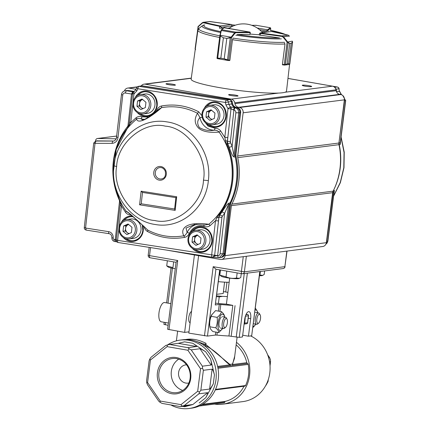 <?xml version="1.0" encoding="UTF-8"?>
<svg xmlns="http://www.w3.org/2000/svg" width="430" height="430" viewBox="0 0 430 430"><rect width="100%" height="100%" fill="white"/><g stroke="black" fill="none" stroke-linecap="round" stroke-linejoin="round"><path stroke-width="0.64" d="M224.562 282.144L223.208 293.486L216.784 294.308M216.591 295.829A24.714 2.714 7.2 0 0 222.525 296.372L227.368 296.582M227.895 292.405A24.714 2.714 7.2 0 0 227.094 292.239L223.433 291.599M185.798 339.555A1.15 0.795 78.8 0 0 185.792 339.533C191.796 338.372 198.536 339.63 206.013 343.317L205.862 344.527L229.856 364.409L232.426 364.081L234.404 358.642M234.732 356.083L232.496 364.516A1.15 1.027 -134.4 0 1 232.426 364.081A1.15 1.091 -105.8 0 0 233.2 365.344L230.534 365.688L229.856 364.409A1.15 1 -64.1 0 0 229.824 364.86C224.299 361.076 216.688 350.891 205.298 345.629L205.862 344.527M205.298 345.629L204.433 345.741M178.729 359.152A17.189 15.727 -97.3 0 0 171.35 375.992A17.189 15.727 -97.3 0 0 182.734 390.429M246.809 362.683A1.15 1.053 -97.3 0 0 247.513 363.511L233.2 365.344A1.15 1.053 -97.3 0 1 232.496 364.516L246.809 362.683A32.191 29.45 -97.3 0 0 236.145 344.887M206.013 343.317L205.449 344.419L203.003 344.731M205.449 344.419L194.629 340.764M199.192 406.038L222.471 403.06A33.341 30.503 -97.3 0 0 224.035 402.813A1.15 1.053 -97.3 0 0 224.879 401.862L224.933 401.453L202.557 404.318M224.933 401.453A32.191 29.45 -97.3 0 0 244.014 386.242M170.844 404.931A34.486 31.557 -97.3 0 0 189.023 408.5L191.323 408.204A34.486 31.557 -97.3 0 0 218.257 379.443A34.486 31.557 -97.3 0 0 182.567 339.786L180.267 340.082A34.486 31.557 -97.3 0 0 167.474 344.962M189.023 408.5A34.486 31.557 -97.3 0 0 215.957 379.738A34.486 31.557 -97.3 0 0 180.267 340.082M160.245 401.05L160.1 402.34L158.745 401.19L147.576 384.877L146.754 382.856L147.587 382.56L160.245 401.05L180.998 404.657L197.687 391.273L200.53 368.73L187.872 350.24L167.119 346.634L150.435 360.017L147.587 382.56M146.754 382.856L146.587 380.749L149.097 360.867L149.758 359.104L150.435 360.017M149.758 359.104L151.064 357.255L165.786 345.446L167.34 344.994L167.119 346.634M187.856 347.644L196.601 346.526L178.294 343.344L169.549 344.462L187.856 347.644L189.211 348.8L187.872 350.24M202.385 366.177L211.13 365.059L199.961 348.746L191.216 349.869L202.385 366.177L202.551 368.284L200.53 368.73M200.858 390.187L209.603 389.069L212.114 369.187L203.374 370.305L200.858 390.187L199.552 392.036L197.687 391.273M184.174 405.614L192.919 404.49L207.642 392.681L198.897 393.805L184.174 405.614L181.965 406.146L180.998 404.657M182.401 406.339L184.75 406.748L189.227 405.474L180.412 406.597L162.105 403.41L160.1 402.34M199.961 348.746C200.805 348.87 202.697 349.875 205.637 351.772L192.769 343.264C195.591 345.177 196.87 346.263 196.601 346.526M212.114 369.187C212.759 369.467 213.533 371.375 214.43 374.906L210.652 359.104C211.442 362.651 211.603 364.635 211.13 365.059M207.642 392.681C208.029 392.923 207.41 394.584 205.782 397.675L213.301 383.839C211.565 386.946 210.329 388.688 209.603 389.069M184.75 406.748L192.919 404.49M171.774 393.729A18.334 16.775 -97.3 0 0 189.619 369.112A18.334 16.775 -97.3 0 0 160.782 364.097A18.334 16.775 -97.3 0 0 171.774 393.729M215.29 389.919L244.767 386.145A1.15 1.053 -97.3 0 0 245.568 385.543A33.341 30.503 -97.3 0 0 248.234 364.409A1.15 1.053 -97.3 0 0 247.513 363.511M214.457 404.087A34.486 31.557 -97.3 0 0 222.616 404.2A34.486 31.557 -97.3 0 0 249.55 375.438A34.486 31.557 -97.3 0 0 236.468 342.307M268.605 357.701L269.572 357.577L267.589 354.68M270.024 365.946L270.561 361.705L269.556 361.834M267.546 381.652L268.051 381.587L268.309 379.523M222.616 404.2L242.869 401.609A34.486 31.557 -97.3 0 0 269.798 372.842A34.486 31.557 -97.3 0 0 250.663 335.916M188.883 382.979A9.197 8.417 82.7 0 1 188.114 383.119A9.197 8.417 82.7 0 1 178.6 375.062A9.197 8.417 82.7 0 1 185.776 364.877A9.197 8.417 82.7 0 1 186.555 364.812M172.376 392.536A17.189 15.727 -97.3 0 0 176.703 392.633A17.189 15.727 -97.3 0 0 190.119 373.589A17.189 15.727 -97.3 0 0 172.339 358.539A17.189 15.727 -97.3 0 0 158.772 375.223A17.189 15.727 -97.3 0 0 172.376 392.536M180.412 406.597L181.965 406.146M169.549 344.462L167.34 344.994M198.897 393.805L199.552 392.036M191.216 349.869L189.211 348.8M203.374 370.305L202.551 368.284M268.051 381.587L266.084 385.205M269.572 357.577L270.395 359.598L270.561 361.705M178.294 343.344L184.54 341.834L192.769 343.264M222.525 296.372L219.246 296.888L218.413 303.494M216.494 296.614A25.864 2.838 7.2 0 0 219.246 296.888M229.174 282.279A19.543 2.145 -172.8 0 1 218.381 281.65M229.695 278.151L226.411 304.144A29.89 3.279 -172.8 0 1 215.661 303.204M259.79 271.556L251.679 335.787L259.978 271.529M251.679 335.787L248.454 336.201L250.674 318.63A7.471 2.902 99.9 0 0 248.965 311.648A7.471 2.902 99.9 0 0 244.691 319.393L242.472 336.964L239.252 337.378L228.948 335.997A36.786 4.037 7.2 0 1 216.94 335.12L215.414 335.072L215.796 332.067M242.697 335.201L248.454 336.201M198.596 255.667L188.808 333.121L207.475 336.088L215.414 335.072M226.411 304.144L232.813 305.391A36.786 4.037 -172.8 0 1 220.805 304.51L219.934 311.379M218.44 311.121L219.284 304.462L215.253 304.977L219.687 269.873M219.864 269.906L215.253 304.977M219.284 304.462L220.805 304.51M207.475 336.088L215.919 269.218L213.199 266.691L204.465 335.846M190.119 322.731L190.114 322.731A5.746 2.231 -80.1 0 1 190.114 322.731A5.746 2.231 -80.1 0 1 188.797 317.362A5.746 2.231 -80.1 0 1 191.543 311.471M194.419 254.936L184.637 332.395L188.969 331.842M150.548 247.583L149.532 255.619L177.714 260.521L176.09 262.198L167.619 329.267L184.637 332.395M168.119 325.284L163.911 324.381L164.174 322.301M226.965 282.252L225.734 292.002M221.332 317.034A5.746 2.231 99.9 0 0 219.166 321.952A5.746 2.231 99.9 0 0 219.547 327.305M224.422 315.894L224.632 317.066A8.277 3.214 99.9 0 0 219.01 318.619A8.277 3.214 99.9 0 0 218.435 328.821A8.277 3.214 99.9 0 0 222.659 328.391L218.816 332.589C218.789 331.181 217.784 329.59 215.796 327.827C217.214 324.5 217.655 321.011 217.118 317.356C219.536 315.625 220.988 313.728 221.461 311.648C223.444 313.4 224.449 314.986 224.481 316.41M221.461 311.648L215.564 310.621L211.673 314.905A8.277 3.214 99.9 0 0 209.732 326.053L209.958 327.316M218.816 332.589L212.92 331.568C210.931 329.805 209.926 328.214 209.899 326.8L209.964 327.316M215.796 327.827L209.899 326.8C209.367 323.14 209.808 319.646 211.221 316.329L217.118 317.356M212.06 314.233L211.221 316.329M253.066 326.241A8.277 3.214 99.9 0 0 255.796 324.15L253.383 327.198M255.355 308.127L257.554 311.653L257.763 312.825A8.277 3.214 99.9 0 0 255.114 310.046M169.667 313.056A9.772 3.795 99.9 0 0 169.307 315.899M170.855 303.628L164.593 302.537A9.772 3.795 99.9 0 0 164.136 302.532A9.772 3.795 99.9 0 0 159.084 312.094A9.772 3.795 99.9 0 0 161.245 321.796L168.404 323.037M225.567 327.294L224.53 328.176A5.746 2.231 -80.1 0 1 223.514 328.541A5.746 2.231 -80.1 0 1 222.197 323.172A5.746 2.231 -80.1 0 1 225.481 317.216A5.746 2.231 -80.1 0 1 226.314 317.904L226.997 319.082A4.601 1.784 -80.1 0 1 227.298 323.365A4.601 1.784 -80.1 0 1 225.567 327.294A4.601 1.784 -80.1 0 1 223.702 323.296A4.601 1.784 -80.1 0 1 225.143 319.21A4.601 1.784 -80.1 0 1 226.997 319.082M258.704 323.054L257.667 323.935A5.746 2.231 -80.1 0 1 256.646 324.301A5.746 2.231 -80.1 0 1 255.329 318.931A5.746 2.231 -80.1 0 1 258.618 312.97A5.746 2.231 -80.1 0 1 259.451 313.663L260.128 314.835A4.601 1.784 -80.1 0 1 260.435 319.125A4.601 1.784 -80.1 0 1 258.704 323.054A4.601 1.784 -80.1 0 1 256.834 319.055A4.601 1.784 -80.1 0 1 258.279 314.97A4.601 1.784 -80.1 0 1 260.128 314.835M192.307 248.303A12.771 11.685 -97.3 0 0 204.422 251.738A12.771 11.685 -97.3 0 0 212.275 241.391A12.825 11.734 -97.3 0 0 212.323 240.859A12.771 11.685 -97.3 0 0 203.987 227.427A12.771 11.685 -97.3 0 0 190.372 233.221M123.281 237.489A12.771 11.685 -97.3 0 0 135.402 240.918A12.771 11.685 -97.3 0 0 143.249 230.577A12.825 11.734 -97.3 0 0 143.298 230.045A12.771 11.685 -97.3 0 0 142.868 225.454M206.271 123.308A12.771 11.685 -97.3 0 0 218.386 126.737A12.771 11.685 -97.3 0 0 226.239 116.39A12.825 11.734 -97.3 0 0 226.287 115.864A12.771 11.685 -97.3 0 0 217.951 102.426A12.771 11.685 -97.3 0 0 204.336 108.22M137.245 112.493A12.771 11.685 -97.3 0 0 149.366 115.923A12.771 11.685 -97.3 0 0 157.213 105.576A12.825 11.734 -97.3 0 0 157.262 105.049A12.771 11.685 -97.3 0 0 148.925 91.611A12.771 11.685 -97.3 0 0 135.316 97.406M118.906 228.717L117.605 240.359L116.24 239.983A2.3 2.3 0 0 0 118.169 242.509L212.216 257.248A2.3 0.898 -81.1 0 0 212.307 257.248A2.3 2.091 -95.3 0 0 214.645 255.307L117.605 240.359A2.3 0.898 98.9 0 0 118.169 242.509A2.3 0.898 98.9 0 0 118.261 242.515M212.812 257.264L212.785 257.264A2.3 2.3 0 0 1 212.216 257.248A2.3 0.898 -81.1 0 1 211.651 255.092L215.494 220.708L210.141 225.567C208.442 226.868 206.422 227.174 204.083 226.481C197.612 224.89 192.71 227.153 189.367 233.275C188.227 235.592 186.636 236.957 184.594 237.365C171.806 239.618 159.482 237.688 147.624 231.576C145.738 230.528 144.496 228.717 143.91 226.158M236.274 107.441L235.393 107.5A4.596 4.214 83.1 0 1 231.797 103.893L231.275 101.442A2.3 2.107 -96.9 0 0 229.475 99.636L141.841 85.909L139.014 86.355A2.3 2.107 -99 0 0 138.412 86.355A2.3 2.3 0 0 0 136.692 87.645L136.692 87.645A2.3 0.532 25.2 0 0 137.853 88.747L225.39 102.458A2.3 0.898 -81.1 0 1 226.556 100.072L139.014 86.355A2.3 0.898 98.9 0 0 137.853 88.747L136.81 90.956L133.961 93.95L132.596 93.573L129.392 122.233L128.774 125.619L127.232 128.436C111.913 147.339 108.672 176.434 119.282 199.332L120.206 202.337L120.078 205.615L116.24 239.983M237.016 107.554L235.043 107.779L233.925 110.048L233.538 109.994L234.275 107.667L236.14 107.618A4.596 4.214 83.1 0 1 239.816 112.821L240.612 112.746L235.887 155.074L240.612 112.746C240.698 109.93 239.472 108.193 236.941 107.543L236.199 107.43C234.328 107.027 233.13 105.828 232.603 103.823L232.173 101.362L225.39 102.458L225.911 104.915L228.878 104.329L230.27 106.844L228.007 108.682L231.001 108.897A2.3 2.085 -97.2 0 0 230.27 106.844L235.043 107.779C237.548 108.451 238.774 110.188 238.72 112.982L233.99 155.316L235.887 155.074L235.979 156.735A65.489 59.92 82.7 0 1 230.829 202.858L230.373 204.433L224.96 253.544C224.906 255.329 223.756 256.629 221.52 257.446M113.907 165.813C110.204 193.134 130.102 221.273 155.413 224.519C180.573 229.163 205.954 208.104 208.362 180.584C212.06 153.263 192.172 125.13 166.856 121.883C141.701 117.229 116.326 138.277 113.907 165.797L116.637 166.539C112.133 189.657 132.999 219.187 154.784 220.515C176.106 225.944 202.745 203.858 203.471 180.138C207.975 157.02 187.109 127.484 165.324 126.157C144.007 120.728 117.368 142.814 116.637 166.534M133.053 102.034L133.961 93.95L133.832 91.783A2.3 2.3 0 0 0 132.596 93.573M155.284 172.457A5.746 5.257 82.7 0 1 159.783 167.576C162.094 167.324 163.905 168.474 165.222 171.043C166.088 175.854 164.765 178.498 161.245 178.977A5.746 5.257 82.7 0 1 155.284 172.457M235.973 155.036L236.07 156.73L235.178 156.837A65.527 59.953 82.7 0 1 230.023 202.976L229.566 204.551L224.073 253.727A4.596 4.209 82.1 0 1 220.681 257.602A4.596 4.209 82.1 0 1 220.359 257.645L218.295 257.721L217.655 255.673C216.129 255.571 214.355 256.092 212.329 257.248M121.475 94.691L121.47 94.702C121.722 92.67 122.926 91.353 125.092 90.751L126.162 90.579A4.596 4.203 83.3 0 1 126.484 90.542A4.596 4.203 83.3 0 1 127.377 90.579L134.101 91.633M128.317 90.526L134.348 91.466L128.28 90.515L126.329 90.746L133.628 91.902M93.724 143.061L95.621 141.067L96.68 140.9A2.3 2.102 83.2 0 1 96.981 140.879L113.402 141.018C114.095 141.255 115.079 140.449 116.347 138.6L121.464 94.702M200.138 227.481A12.072 11.046 -97.3 0 0 192.898 231.238M195.247 249.583A12.072 11.046 -97.3 0 0 203.202 251.4M131.118 216.666A12.072 11.046 -97.3 0 0 123.878 220.423M126.221 238.768A12.072 11.046 -97.3 0 0 134.176 240.585M214.102 102.485A12.072 11.046 -97.3 0 0 206.862 106.242M209.211 124.587A12.072 11.046 -97.3 0 0 217.166 126.398M145.077 91.671A12.072 11.046 -97.3 0 0 137.837 95.428M140.185 113.773A12.072 11.046 -97.3 0 0 148.14 115.584M142.158 116.842L140.975 118.691C138.121 118.347 136.659 118.503 136.595 119.164C123.48 130.075 115.794 144.501 113.52 162.449A65.037 59.507 -97.3 0 0 126.296 211.35C127.291 211.619 129.688 213.479 133.499 216.93L147.834 230.131C159.39 236.081 171.409 237.962 183.879 235.774C180.084 229.459 185.024 220.982 208.781 224.272C221.896 213.361 229.588 198.934 231.856 180.987C233.603 162.959 229.346 146.662 219.08 132.085C209.539 132.913 202.734 131.612 198.66 128.194C194.473 123.765 194.107 118.809 197.553 113.31C185.996 107.36 173.983 105.479 161.513 107.661C152.951 115.595 138.309 125.275 136.595 119.164L136.095 117.755C137.81 116.444 139.831 116.143 142.158 116.842L148.769 117.084M220.681 257.602L221.514 257.446L224.879 253.582L222.982 253.834L219.262 257.747M234.081 156.977L235.178 156.837L235.081 155.176L239.816 112.821L235.866 112.778L232.114 146.383L233.99 155.316A4.601 4.187 82.8 0 0 234.081 156.977C232.995 156.869 231.388 153.66 229.265 147.35L232.114 146.383A67.757 61.995 -97.3 0 0 230.614 142.798L227.819 143.883L227.416 141.282L230.415 141.497A2.306 2.107 -97.3 0 0 230.614 142.798M142.771 85.849L141.841 85.909A2.3 2.102 -96.7 0 0 141.233 85.909A4.601 4.209 82.7 0 1 144.045 84.151A4.601 4.209 82.7 0 1 145.206 84.178L231.2 99.136A4.601 4.209 82.7 0 1 234.748 102.802L234.936 103.657A4.601 4.209 -97.3 0 0 238.483 107.323L239.542 107.511A4.601 4.209 82.7 0 1 243.138 112.8L237.682 155.982L338.926 143.023A4.601 4.209 -97.3 0 0 338.996 144.668A66.677 61.006 82.7 0 1 333.126 191.14A4.601 4.209 -97.3 0 0 332.653 192.694L326.338 242.681A4.601 4.209 82.7 0 1 322.747 246.514L221.504 259.473A4.601 4.209 82.7 0 1 220.348 259.446L166.555 250.093M222.052 211.909C225.481 206.481 227.776 203.546 228.932 203.105A4.601 4.187 -96.7 0 0 228.475 204.68L224.648 213.21L222.052 211.909A65.451 59.888 -97.3 0 1 219.891 214.812L219.02 214.925L218.488 220.923L215.494 220.708L218.349 214.78C233.549 195.962 236.779 167.012 226.234 144.163L224.804 137.353L227.803 137.562L226.949 143.975L227.819 143.883L229.265 147.35M226.234 144.163L226.949 143.975C237.543 166.931 234.296 196.021 219.02 214.925L218.349 214.78M125.114 90.751L126.329 90.746L125.227 93.014L131.51 94.003L132.617 91.73M116.245 239.908L115.261 239.467L116.449 239.908M212.974 257.237L214.683 255.302L217.677 255.511L221.934 217.408L218.94 217.193L219.891 214.812L222.412 216.215A67.741 61.979 82.7 0 0 224.648 213.21L220.133 253.63L222.982 253.834L228.475 204.68L230.453 204.395M233.538 109.994L231.039 108.892L230.292 106.839L231.292 108.876L230.797 106.866M132.547 93.998L131.51 94.003L128.006 125.388L129.194 125.829M116.895 137.132L118.013 137.552C117.352 141.142 115.342 143.077 111.977 143.357L112.8 141.067L95.938 141.045L95.116 143.335L111.977 143.357M84.452 227.502L85.57 227.927L95.014 143.432L93.891 143.013M114.16 239.456A2.182 0.849 98.9 0 0 114.697 241.504L115.869 241.676L115.245 239.628L114.16 239.456A1.236 1.134 82.7 0 1 113.171 238.059A5.66 5.181 -97.3 0 0 108.645 231.657L85.667 228.056L86.215 230.104C84.78 229.625 84.14 228.781 84.285 227.572L93.713 143.077M108.645 231.657A2.182 0.849 98.9 0 0 109.182 233.7L86.215 230.104M131.274 215.059L131.188 215.064C128.747 215.005 126.861 214.092 125.533 212.318L121.443 205.986L120.255 205.54M217.677 255.511L217.655 255.673C219.01 255.748 219.837 255.071 220.133 253.63M204.82 225.051L208.781 224.272L210.141 225.567M220.708 131.01L219.08 132.085C218.075 130.854 216.51 130.22 214.387 130.193L215.054 128.264C217.494 128.328 219.375 129.242 220.708 131.01L224.804 137.353L228.007 108.682L225.911 104.915M129.57 122.163L130.758 122.604L136.095 117.755M155.875 111.881L156.88 110.048C158.025 107.731 159.616 106.366 161.658 105.957C174.446 103.711 186.77 105.646 198.628 111.752L201.923 115.702M203.089 119.744L207.98 126.033L215.054 128.264M132.865 103.721L130.758 122.604L127.183 128.613L116.224 149.543L113.165 173.548M125.533 212.318L126.296 211.35L128.78 213.081M115.471 188.49L120.722 202.933L121.443 205.986L119.094 227.035M128.629 212.984L137.283 220.31L147.834 230.131L147.624 231.576M184.594 237.365L183.879 235.774C184.368 236.188 185.454 235.102 187.131 232.523A1.838 0.414 -155.6 0 1 189.367 233.275M204.083 226.481L203.82 224.82M216.629 217.913L218.94 217.193L214.645 255.307L218.488 220.923M227.803 137.562L231.001 108.897L227.416 141.282L225.277 140.47M198.628 111.752L197.553 113.31L199.966 117.616L202.337 117.175M161.653 105.957L161.513 107.661L159.191 108.951L150.161 116.181L145.324 119.013L142.583 120.024L140.975 118.691A15.55 14.228 82.7 0 0 144.555 119.363M157.525 110.467A1.838 0.414 24.4 0 0 156.88 110.048M129.387 125.399L128.893 125.877M120.4 201.901L120.722 202.933M194.639 224.508L186.023 228.029L187.131 232.523A15.55 14.228 82.7 0 1 196.865 224.422M199.966 117.616C197.15 120.486 196.967 123.819 199.418 127.608C204.363 130.268 209.351 131.129 214.387 130.193A15.55 14.228 82.7 0 1 199.966 117.616M174.698 209.028L175.16 210.388L139.6 204.82L141.233 203.788L142.502 192.43L175.881 197.655L142.502 192.425M139.6 204.82L141.126 191.183L176.682 196.752L175.924 197.666M141.126 191.183L142.448 192.425M174.607 209.018L141.233 203.788M333.626 195.913L340.243 182.535L343.801 167.781L344.054 152.451L341.044 137.39M340.743 139.782L340.264 144.437L339.222 144.577A65.527 59.953 82.7 0 1 333.572 190.232M333.395 190.597L334.433 190.452L333.852 194.124M334.433 190.452A4.601 4.225 -98 0 0 333.954 192.022L327.735 241.053L326.692 241.225L333.277 190.839M334.728 87.403L336.136 89.134L338.942 88.833L339.426 91.3L338.942 88.833A2.3 2.112 83.9 0 0 337.168 87A2.3 0.892 -80.1 0 1 337.265 87.005L337.265 87.005A2.3 0.892 -80.1 0 1 337.394 87.053M341.56 94.767A2.3 2.3 0 0 0 340.995 93.885L339.426 91.3L336.62 91.601L336.136 89.134L335.819 89.187M340.275 94.46L340.786 93.831A2.3 2.118 82.6 0 1 341.356 94.691M345.72 100.459L340.517 141.556L340.194 142.776L339.152 142.91L338.98 144.604M332.745 192.183L333.954 192.022L333.986 193.081M341.248 94.659L340.764 93.837L341.312 94.681M338.937 142.937L344.511 100.658L345.548 100.545L340.194 142.776A4.601 4.225 -97.4 0 0 340.264 144.437M340.469 93.966L341.006 94.595M336.83 92.359L336.459 91.622M326.52 241.235L326.365 242.45M344.419 98.9L344.274 100.695M175.021 85.199A4.752 0.521 -172.8 0 1 169.7 84.834A4.752 0.521 -172.8 0 1 165.991 83.85A4.752 0.521 -172.8 0 1 170.769 83.931A4.752 0.521 -172.8 0 1 175.418 85.043A4.752 0.521 -172.8 0 1 175.021 85.199M237.639 96.089A4.752 0.521 -172.8 0 1 232.324 95.729A4.752 0.521 -172.8 0 1 228.615 94.74A4.752 0.521 -172.8 0 1 233.393 94.82A4.752 0.521 -172.8 0 1 238.043 95.933A4.752 0.521 -172.8 0 1 237.639 96.089M311.272 86.661A4.752 0.521 -172.8 0 1 305.956 86.301A4.752 0.521 -172.8 0 1 302.247 85.317A4.752 0.521 -172.8 0 1 307.025 85.393A4.752 0.521 -172.8 0 1 311.675 86.511A4.752 0.521 -172.8 0 1 311.272 86.661M287.966 78.437L332.449 86.177A4.601 4.209 82.7 0 1 335.991 89.843L234.748 102.802M234.936 103.657L336.179 90.698L335.991 89.843M336.179 90.698A4.601 4.209 -97.3 0 0 339.727 94.364L238.483 107.323M338.926 143.023L344.382 99.841A4.601 4.209 82.7 0 0 340.786 94.552L339.727 94.364M332.653 192.694L231.41 205.653L225.094 255.64A4.601 4.209 82.7 0 1 221.504 259.473M231.41 205.653A4.601 4.209 82.7 0 1 231.883 204.1L333.126 191.14M338.996 144.668L237.752 157.633A66.677 61.006 82.7 0 1 231.883 204.1M237.752 157.633A4.601 4.209 82.7 0 1 237.682 155.982M124.41 90.929A4.601 4.209 82.7 0 1 127.774 88.064A4.601 4.209 82.7 0 1 128.93 88.091L135.907 89.306M95.562 141.078L95.648 140.416A2.3 2.102 82.7 0 1 97.723 138.487L116.245 138.825M289.573 64.398L286.498 91.192A48.053 5.273 -172.8 0 1 219.59 87.639A48.053 5.273 -172.8 0 1 191.151 79.147L197.897 30.261A47.488 5.214 -172.8 0 0 219.623 37.48M282.72 64.86A47.73 5.235 -172.8 0 1 282.494 64.876L282.548 64.425M229.33 60.512A47.73 5.235 -172.8 0 0 229.733 60.571L229.792 60.125M231.034 27.095L230.286 27.192A22.994 2.521 7.2 0 1 230.84 27.208M265.616 32.245A22.994 2.521 7.2 0 0 262.515 31.374L266.75 32.099M250.088 34.4L250.217 32.61L249.808 34.432L237.091 34.481A42.156 4.628 -172.8 0 0 279.618 37.947L259.311 35.029M250.131 34.04A22.994 2.521 7.2 0 0 259.349 34.733M249.814 34.432L250.088 34.373M219.418 28.176L222.858 28.143A22.994 2.521 7.2 0 0 223.014 28.461M230.238 27.563L230.286 27.192M262.375 32.481L262.515 31.374M262.768 32.61A22.994 2.521 7.2 0 0 262.407 32.519M287.466 42.339L287.702 42.006L289.723 43.511L287.111 42.092L283.133 37.136L281.86 36.416L260.22 33.422L259.553 33.862L260.462 32.949L271.738 31.503L260.188 32.938L281.973 35.921L283.52 36.819L289.39 36.072L288.159 35.126A0.462 0.296 -77.5 0 1 288.202 35.131L289.46 36.184M284.622 43.07L284.966 44.263L282.419 64.409L285.402 64.591L287.138 63.919L285.219 64.919L282.499 64.828L284.638 65.081L284.354 64.672M292.481 41.925A0.462 0.419 52.4 0 1 292.529 42.161L292.475 41.699L292.529 42.161L291.217 43.317L292.481 41.925L292.416 41.404A0.462 0.274 -22.5 0 1 292.497 41.651M288.637 63.726L289.766 64.032A0.462 0.441 -86.6 0 1 289.546 64.366L288.632 63.726L291.212 43.322L288.637 63.726L287.143 63.914L289.718 43.511L291.217 43.317M284.252 65.075L287.111 42.092L292.292 41.162L292.594 42.054L289.815 64.038L289.336 64.478L284.638 65.081M289.094 64.468L289.546 64.366L289.094 64.468M288.154 42.479A0.462 0.403 -72.9 0 1 288.164 42.721L285.402 64.591A0.462 0.392 76.8 0 1 285.219 64.919M283.133 37.136L283.52 36.819L287.498 41.774M281.86 36.416L281.973 35.921L288.159 35.126L271.781 31.514M270.707 28.654A0.462 0.365 0.1 0 0 270.712 28.59L270.707 30.358L270.615 28.251L268.073 30.31L266.396 30.89L267.621 29.81L257.199 27.993M270.615 28.251A0.462 0.457 -129 0 0 270.217 27.735L256.183 25.295A0.462 0.349 -90.3 0 0 256.065 25.295M267.981 30.336A0.462 0.419 -97.3 0 0 267.621 29.81L270.217 27.735L270.422 28.251M256.522 25.354L251.743 25.305M270.26 27.724L270.712 28.59A0.462 0.365 0.1 0 0 270.701 28.52M223.39 37.786L220.826 58.195L217.671 58.502L220.364 36.281L219.875 35.529A0.462 0.296 12.8 0 1 219.88 35.491L217.016 58.114L220.816 58.195L223.39 37.786L220.466 36.05L223.406 37.792L226.782 38.378L230.91 37.378L231.227 37.754L226.798 38.383L224.218 58.786L228.626 60.13L229.905 60.125L232.447 39.979L232.909 38.856M219.87 35.776L219.87 35.776A0.462 0.317 -6.9 0 1 220.225 35.518L220.466 36.05M219.88 35.486A0.462 0.296 12.8 0 1 220.235 35.287L231.109 37.179L231.544 37.56L231.227 37.754M217.413 58.625L228.056 60.474M220.816 58.195L224.202 58.786L228.249 60.506L217.397 58.625L217.016 58.114A0.462 0.457 -162.3 0 0 217.392 58.62M219.891 35.453L221.187 30.1A0.462 0.457 51 0 1 221.697 29.708L221.326 30.519L234.635 32.836L235.731 32.148A0.462 0.349 89.7 0 1 236.016 32.68L235.07 33.212L231.544 37.56L228.696 60.13A0.462 0.349 -90.3 0 1 228.351 60.512L229.561 60.506A0.462 0.349 -90.3 0 0 229.749 60.431M224.412 27.654L249.964 32.116M220.961 30.761A0.462 0.296 12.8 0 1 221.326 30.519L220.235 35.287M228.249 60.506A0.462 0.322 -89.1 0 0 228.626 60.13M227.481 60.211L230.276 37.759M231.109 37.179L234.635 32.836L235.07 33.212M232.146 25.257L232.082 26.542M231.474 24.499L232.076 25.848L231.453 24.499L220.176 25.94L221.353 27.219L219.649 26.359L219.424 28.176M195.612 49.654L195.08 48.961L198.106 26.493A0.462 0.339 43.1 0 1 198.187 26.44L197.902 27.026M195.139 48.891L195.392 49.203L195.139 48.891M203.239 22.29L202.304 22.731L203.239 22.295L209.947 21.521L231.259 24.467L209.206 21.532M209.942 21.521L203.755 22.317A0.462 0.296 102.5 0 0 203.401 22.768L202.315 23.075L202.304 22.731L198.106 26.493A0.462 0.339 43.1 0 0 198.047 26.784M142.636 99.513A4.622 4.23 -97.3 0 0 142.094 99.706A4.622 4.23 -97.3 0 0 139.551 103.334A4.622 4.23 -97.3 0 0 141.212 107.618A4.622 4.23 -97.3 0 0 143.168 108.548M143.152 113.923L147.297 113.391A9.772 8.939 -97.3 0 0 154.945 105.092A9.772 8.939 -97.3 0 0 144.813 94.003L140.674 94.535A9.772 8.939 82.7 0 1 150.801 105.619A9.772 8.939 82.7 0 1 143.152 113.923C139.524 114.23 136.627 112.789 134.461 109.607C130.473 103.447 134.488 95.008 140.674 94.535M142.04 99.013L145.953 102.308L145.362 107.586L140.863 109.564L136.955 106.264L137.541 100.991L142.04 99.013M142.604 108.795L139.255 105.973L136.955 106.264M142.599 99.486L139.847 100.695L139.255 105.973M139.847 100.695L137.541 100.991M211.662 110.327A4.622 4.23 -97.3 0 0 211.119 110.521A4.622 4.23 -97.3 0 0 208.572 114.149A4.622 4.23 -97.3 0 0 210.232 118.433A4.622 4.23 -97.3 0 0 212.189 119.363M212.178 124.738L216.317 124.206A9.772 8.939 -97.3 0 0 223.965 115.906A9.772 8.939 -97.3 0 0 213.839 104.818L209.695 105.35A9.772 8.939 82.7 0 1 219.827 116.433A9.772 8.939 82.7 0 1 212.178 124.738C208.55 125.044 205.653 123.603 203.481 120.421C199.499 114.262 203.508 105.823 209.695 105.35M211.065 109.827L214.973 113.122L214.387 118.4L209.888 120.379L205.975 117.078L206.567 111.805L211.065 109.827M211.63 119.61L208.276 116.788L205.975 117.078M211.625 110.3L208.867 111.51L208.276 116.788M208.867 111.51L206.567 111.805M128.672 224.514A4.622 4.23 -97.3 0 0 128.129 224.707A4.622 4.23 -97.3 0 0 125.587 228.33A4.622 4.23 -97.3 0 0 127.248 232.619A4.622 4.23 -97.3 0 0 129.204 233.549M129.188 238.919L133.332 238.387A9.772 8.939 -97.3 0 0 140.981 230.088A9.772 8.939 -97.3 0 0 130.849 219.004L126.71 219.536A9.772 8.939 82.7 0 1 136.837 230.62A9.772 8.939 82.7 0 1 129.188 238.919C125.56 239.225 122.663 237.79 120.497 234.608C116.508 228.448 120.524 220.009 126.71 219.536M128.081 224.008L131.988 227.309L131.397 232.582L126.898 234.56L122.991 231.265L123.582 225.992L128.081 224.008M128.64 233.796L125.291 230.969L122.991 231.265M128.64 224.481L125.882 225.696L125.291 230.969M125.882 225.696L123.582 225.992M197.698 235.328A4.622 4.23 -97.3 0 0 197.155 235.522A4.622 4.23 -97.3 0 0 194.607 239.144A4.622 4.23 -97.3 0 0 196.268 243.434A4.622 4.23 -97.3 0 0 198.23 244.364M198.214 249.733L202.353 249.201A9.772 8.939 -97.3 0 0 210.001 240.902A9.772 8.939 -97.3 0 0 199.875 229.819L195.731 230.351A9.772 8.939 82.7 0 1 205.862 241.434A9.772 8.939 82.7 0 1 198.214 249.733C194.586 250.04 191.689 248.604 189.517 245.423C185.534 239.263 189.544 230.824 195.731 230.351M197.101 234.823L201.009 238.123L200.423 243.396L195.924 245.374L192.011 242.079L192.602 236.806L197.101 234.823M197.666 244.611L194.317 241.784L192.011 242.079M197.66 235.296L194.903 236.511L194.317 241.784M194.903 236.511L192.602 236.806M173.666 261.87L172.941 267.611L166.716 265.885L167.361 260.774M175.268 268.728A9.014 0.989 -172.8 0 1 168.275 267.057L167.173 266.24M260.392 271.475L259.94 275.028L262.762 275.345L264.192 274.48L264.644 270.932M262.762 275.345L262.354 275.512A9.014 0.989 -172.8 0 1 259.451 275.7M237.161 272.916L236.516 278.027C232.904 278.694 229.41 278.301 226.04 276.845L219.816 275.119L220.466 270.008M236.516 278.027L239.338 278.344L240.768 277.479L241.257 273.625M226.04 276.845L226.766 271.104M239.338 278.344L238.929 278.511A9.014 0.989 -172.8 0 1 230.055 278.194A9.014 0.989 -172.8 0 1 221.375 276.296L220.278 275.474M217.612 366.425L229.824 364.86L230.534 365.688L217.806 367.317M210.652 359.104L205.637 351.772M213.301 383.839L214.43 374.906M199.165 402.985L205.782 397.675M245.568 385.543L215.527 389.387M248.234 364.409L217.988 368.279M224.035 402.813L199.337 405.974M224.879 401.862L201.649 404.84M246.143 314.244L247.519 314.497A1.15 1.053 82.7 0 1 248.416 315.813L247.535 322.801A1.15 1.053 82.7 0 1 246.53 323.763M244.1 324.08L246.637 323.758A1.15 1.15 0 0 0 247.632 322.763L248.513 315.776L245.578 316.179A1.15 1.053 -97.3 0 0 245.546 315.695M244.106 324.026A1.15 1.053 -97.3 0 0 244.697 323.161L245.385 316.184M244.219 323.161L247.632 322.763M247.68 314.545A1.15 0.537 100.5 0 0 247.583 314.502A1.15 0.537 100.5 0 0 247.519 314.497L245.933 314.701M244.278 273.539L236.242 337.131M231.184 336.255L235.049 305.644M246.352 256.296L244.391 271.835L284.886 266.654A2.3 2.102 82.7 0 1 283.09 268.573L242.595 273.754A2.3 2.102 -97.3 0 0 244.391 271.835L213.199 266.691M286.848 251.109L284.886 266.654L287.036 251.088M243.262 256.688L241.38 271.593A2.3 0.892 99.9 0 0 241.907 273.738A2.3 0.892 99.9 0 0 242.015 273.743A2.3 2.102 -97.3 0 0 242.595 273.754A2.3 2.3 0 0 1 241.907 273.738L215.801 269.196M232.813 305.391L228.948 335.997M217.29 332.325L216.94 335.12M247.368 273.141L239.252 337.378M248.207 318.2L250.674 318.63M172.414 268.25L168.006 303.134M165.555 322.543L165.27 324.79M177.714 260.521L168.979 329.67M149.532 255.619L148.173 255.21A2.3 2.3 0 0 0 150.059 257.763A2.3 0.892 -80.1 0 1 149.532 255.619M150.167 257.769A2.3 0.892 -80.1 0 1 150.059 257.763L176.08 262.289M211.915 241.257A12.083 11.056 82.7 0 1 203.105 251.416A12.083 11.056 82.7 0 1 194.865 249.486M192.554 231.431A12.083 11.056 82.7 0 1 200.041 227.486C207.814 228.099 211.753 232.695 211.866 241.278C210.958 246.788 208.039 250.163 203.105 251.416M142.894 230.442A12.083 11.056 82.7 0 1 134.085 240.601A12.083 11.056 82.7 0 1 125.845 238.672M123.534 220.617A12.083 11.056 82.7 0 1 131.021 216.672L133.284 216.79M132.435 216.053A12.771 11.685 -97.3 0 0 121.351 222.407M225.879 116.261A12.083 11.056 82.7 0 1 217.069 126.42A12.083 11.056 82.7 0 1 208.829 124.49M206.518 106.43A12.083 11.056 82.7 0 1 214.006 102.49C221.778 103.103 225.718 107.699 225.825 116.283C224.922 121.787 222.004 125.168 217.069 126.42M156.853 105.447A12.083 11.056 82.7 0 1 148.044 115.606A12.083 11.056 82.7 0 1 139.809 113.676M137.498 95.616A12.083 11.056 82.7 0 1 144.985 91.676C152.757 92.289 156.697 96.884 156.805 105.468C155.897 110.972 152.978 114.353 148.044 115.606M141.233 85.909L138.412 86.355A2.3 2.107 -99 0 0 137.767 86.581M232.168 101.367L230.324 99.567L142.255 85.823L230.286 99.561L232.082 101.367L232.603 103.823L228.878 104.329L228.357 101.872A2.3 2.096 -98.4 0 0 226.556 100.072L230.367 99.577M203.476 180.138L208.356 180.6M166.329 174.322A6.896 6.31 82.7 0 1 159.293 180.154A6.896 6.31 82.7 0 1 153.779 172.355A6.896 6.31 82.7 0 1 160.815 166.518A6.896 6.31 82.7 0 1 166.329 174.322M228.932 203.105L230.829 202.858A1.15 0.269 -153.9 0 0 230.921 202.804L230.458 204.4L224.971 253.544M97.873 140.809L95.632 141.067M230.905 202.702A1.15 0.269 -153.9 0 1 230.921 202.804C237.833 188.254 239.553 172.898 236.07 156.73M131.87 94.062L133.316 91.848L133.87 91.762M113.171 238.059L111.875 237.704C111.854 235.457 110.956 234.119 109.182 233.7A2.182 0.849 98.9 0 0 109.268 233.705M212.716 257.269L218.295 257.721M235.866 112.778C235.898 111.306 235.253 110.392 233.925 110.048L230.415 141.497M118.013 137.552L122.76 95.057L121.642 94.638M122.76 95.057A2.413 2.209 82.7 0 1 125.227 93.014M120.094 201.525L119.508 201.423L115.261 239.467M119.508 201.423A2.306 2.107 -97.3 0 0 119.309 200.122A67.79 62.022 -97.3 0 1 127.522 126.581A2.306 2.107 -97.3 0 0 128.006 125.388M111.875 237.704C111.816 239.725 112.757 240.993 114.697 241.504A2.182 0.849 98.9 0 0 114.783 241.504M221.934 217.408A2.3 2.102 82.7 0 1 222.412 216.215M135.842 89.752L136.81 90.956M127.522 126.581L128.086 127.199M127.409 128.344L127.183 128.613M176.682 196.752L175.16 210.388M287.966 78.416L331.277 85.973M332.514 86.188L337.168 87L334.599 87.279M342.742 95.476L345.548 100.545L342.823 95.541M325.87 244.224L327.907 240.983L333.981 193.097M326.338 242.681L225.094 255.64M344.382 99.841L243.138 112.8M340.786 94.552L239.542 107.511M332.449 86.177L285.074 92.24M278.575 93.073L231.2 99.136M191.269 78.281L145.206 84.178M137.1 87.048L128.93 88.091M116.847 136.036L97.723 138.487M220.563 32.486A43.785 4.805 -172.8 0 1 202.482 25.671L199.117 28.251L197.897 30.261M281.36 38.867A43.785 4.805 -172.8 0 1 235.807 35.153M284.488 42.307A46.816 5.138 -172.8 0 1 232.936 38.103M219.832 35.814A46.816 5.138 -172.8 0 1 199.117 28.251M284.907 43.994A47.488 5.214 -172.8 0 1 232.496 39.721M232.066 24.881A42.156 4.628 -172.8 0 1 235.361 25.182M270.11 30.256A42.156 4.628 -172.8 0 1 285.504 34.534M220.757 31.627A42.156 4.628 -172.8 0 1 204.728 24.924M260.661 32.976L260.317 35.287M292.529 42.161L289.766 64.032M289.718 43.511L287.143 63.914M260.22 33.422L260.462 32.949M259.505 29.692L266.396 30.89L266.251 32.024M267.675 29.794A0.462 0.457 -129 0 1 268.073 30.31L267.863 31.954M261.908 31.965L262.429 32.056M270.217 27.735L256.183 25.295L251.765 25.316M228.411 60.506L229.502 60.501A0.462 0.349 -90.3 0 0 229.561 60.506A0.462 0.462 0 0 0 229.749 60.469M219.854 35.685L217.016 58.109M224.089 27.654A0.462 0.419 82.7 0 1 224.293 27.633L221.697 29.708L235.731 32.148L249.749 32.089A0.462 0.349 89.7 0 1 250.04 32.615L236.016 32.68M249.749 32.089L249.857 32.083A0.462 0.419 82.7 0 1 250.217 32.61M224.218 58.786L226.798 38.383M219.88 35.491L221.353 29.804L223.89 27.746A0.462 0.457 51 0 1 224.24 27.649M221.208 28.353L221.353 27.219L232.076 25.848L231.98 26.595M227.61 28.203L229.625 27.945M202.315 23.075L198.316 26.644L197.451 33.508M203.755 22.317L220.004 25.907A0.462 0.296 102.5 0 0 219.649 26.359L203.401 22.768M220.004 25.907L219.934 26.418M198.359 26.273L202.272 22.779M149.296 105.517A8.621 7.89 -97.3 0 0 138.358 96.293A8.621 7.89 -97.3 0 0 136.708 111.053A8.621 7.89 -97.3 0 0 149.296 105.517M218.322 116.331A8.621 7.89 -97.3 0 0 207.378 107.108A8.621 7.89 -97.3 0 0 205.728 121.867A8.621 7.89 -97.3 0 0 218.322 116.331M135.332 230.512A8.621 7.89 -97.3 0 0 124.394 221.289A8.621 7.89 -97.3 0 0 122.743 236.054A8.621 7.89 -97.3 0 0 135.332 230.512M204.357 241.327A8.621 7.89 -97.3 0 0 193.414 232.103A8.621 7.89 -97.3 0 0 191.764 246.868A8.621 7.89 -97.3 0 0 204.357 241.327M177.622 331.175L176.397 340.845M237.107 337.265L234.388 358.797M248.513 315.776A1.15 1.15 0 0 0 247.583 314.502L246.148 314.233M283.09 268.573A2.3 2.3 0 0 0 285.079 266.578M171.038 267.96L166.625 302.892M149.167 247.368L148.173 255.21M225.481 317.216L222.353 316.668M223.514 328.541L220.38 327.993M258.618 312.97L255.484 312.427M256.646 324.301L253.517 323.752M142.26 224.879L142.841 230.464C141.938 235.973 139.014 239.349 134.085 240.601M126.484 90.542L127.35 90.477M96.825 140.884L97.691 140.814M232.695 103.818C233.033 105.533 234.216 106.737 236.242 107.43L236.984 107.543C239.526 108.226 240.768 109.946 240.698 112.708M142.244 85.823L141.389 85.887M115.783 241.671L116.901 241.87M218.214 257.721L219.241 257.753M136.692 87.645L135.649 89.854L133.832 91.783M194.258 224.535L204.83 225.051M174.591 209.157L175.881 197.612M333.594 196.166L340.377 182.643L343.989 167.7L344.231 152.177L341.098 136.95M287.966 78.405L337.265 87.005A2.3 2.3 0 0 1 339.125 88.827M340.995 93.885L339.614 91.289M325.849 244.267L327.149 242.998L327.902 240.999M144.045 84.151L191.296 78.104M127.774 88.064L137.32 86.844M97.443 138.498L116.852 136.014M232.055 24.865L235.398 25.171M286.058 34.658L270.147 30.24M203.766 24.988L202.482 25.671M260.182 32.938L259.489 33.637L259.311 35.045M271.438 31.497L288.202 35.131M223.89 27.746L249.911 32.083L250.308 32.626M228.728 28.396L229.002 28.364M262.515 32.642A25.289 25.289 0 0 0 228.905 28.428"/></g></svg>
